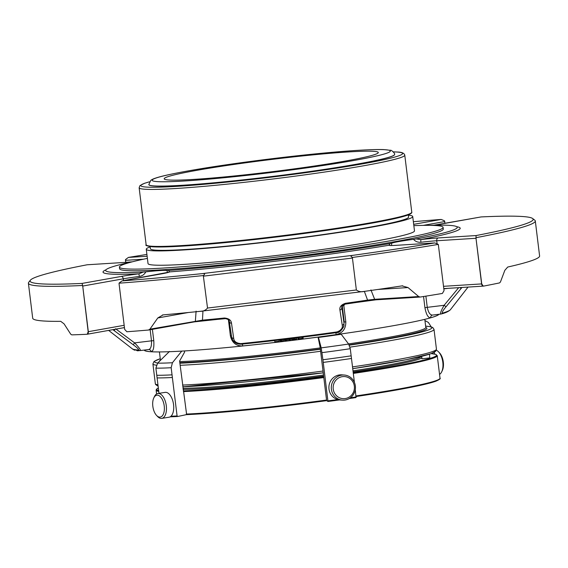 <?xml version="1.0" encoding="UTF-8"?>
<svg xmlns="http://www.w3.org/2000/svg" width="568" height="568" viewBox="0 0 568 568"><rect width="100%" height="100%" fill="white"/><g stroke="black" fill="none" stroke-linecap="round" stroke-linejoin="round"><path stroke-width="0.85" d="M375.242 154.397A107.863 6.12 -7 0 0 378.302 152.515A107.863 6.12 -7 0 0 270.496 159.587A107.863 6.12 -7 0 0 164.18 178.806A107.863 6.12 -7 0 0 258.809 173.311A107.863 6.12 -7 0 0 375.242 154.397M137.335 350.321L137.406 350.818L140.062 350.562M137.016 350.683L136.966 350.271M136.803 350.25L138.052 350.648M134.112 349.689L134.176 350.144L135.319 350.002M136.434 350.2L136.831 350.477M274.663 340.537L274.813 341.766L279.193 341.254L279.115 340.019M298.747 338.727L303.156 338.322L303.007 337.101M297.547 337.782L298.058 338.968L298.917 338.855L298.768 337.633M296.588 338.918L296.588 337.612M291.434 338.535L291.554 339.515L292.371 339.416C294.316 338.947 298.065 338.798 292.754 339.444L296.602 339.039L296.468 337.917M285.228 339.295L285.377 340.516L286.236 340.417C284.433 340.232 291.718 339.344 289.652 339.998L290.511 339.898L290.425 338.407M280.123 339.898L280.272 341.127L284.66 340.267L284.596 339.366M468.053 287.089L450.41 309.716A160.531 9.109 173 0 1 442.415 313.145C441.748 312.577 442.962 310.44 446.043 306.741L444.126 305.293L458.674 287.678M461.947 287.472L446.043 306.741M364.365 291.398L367.574 300.096L374.639 299.308A2.513 1.818 86.4 0 0 375.846 299.833A2.513 1.818 86.4 0 0 375.995 299.812L366.914 300.827A187.696 10.65 173 0 1 345.017 304.008M370.94 289.9L374.639 299.308L418.651 296.539L408.03 287.564L402.03 285.881A255.351 14.491 173 0 1 364.393 291.384L200.184 311.328A255.351 14.491 173 0 1 163.073 314.899L162.448 314.984M402.698 285.803L402.03 285.881M224.949 318.591A187.696 10.65 173 0 1 203.365 320.693L194.235 321.893A2.513 1.732 -100.1 0 0 194.37 321.871L148.489 330.036A255.351 14.491 173 0 1 126.905 331.762L124.669 329.412L119.067 283.78L119.202 282.963L122.063 280.897A253.434 14.385 173 0 0 201.732 273.684C204.92 273.307 205.446 273.932 203.301 275.565L207.526 308.048C205.715 310.256 203.266 311.349 200.184 311.328M364.393 291.384C361.347 292.144 358.664 291.675 356.356 289.978L207.526 308.048M163.073 314.899L157.797 317.959L149.916 329.177L202.471 320.153L202.954 310.994M196.102 311.129L195.371 321.083A2.513 1.732 -100.1 0 1 194.37 321.871L224.999 318.584A2.513 0.866 84.2 0 1 224.367 318.016C228.755 318.399 231.133 320.132 231.495 323.22L233.704 338.414C234.059 341.489 236.43 343.228 240.832 343.619A2.513 0.809 84.1 0 0 241.435 344.194L336.426 332.656A2.513 0.703 82.1 0 0 336.803 331.96C340.999 330.533 342.816 328.29 342.255 325.23L339.934 310.043C339.373 306.99 341.19 304.746 345.387 303.319A2.513 0.753 82 0 1 344.975 304.015A2.513 0.753 82 0 1 344.932 304.015L341.78 306.642L343.981 323.135L343.782 326.359L338.528 332.095M133.21 344.733L134.63 342.88C138.855 347.289 140.765 349.845 140.353 350.541A2.513 2.414 -86 0 1 138.571 350.051C138.883 349.363 137.094 347.595 133.21 344.733L112.883 329.667M86.939 334.275L87.302 334.19L86.939 334.275A255.351 14.491 173 0 1 71.738 334.864L70.709 334.161L64.063 323.852L60.733 321.339A255.351 14.491 173 0 1 32.695 318.194L28.4 283.191A255.351 14.491 173 0 1 28.712 282.317L30.374 280.194A253.434 14.385 173 0 1 87.138 264.78L125.024 262.395A28.94 1.64 -7 0 0 132.145 261.834M136.945 350.626L136.895 350.264M134.176 350.144L134.119 349.696M138.571 350.051A160.531 9.109 173 0 1 132.252 348.787C133.104 349.675 135.638 350.264 139.87 350.555L140.353 350.541M114.111 330.597L115.169 329.255M231.495 323.22A2.513 1.917 171.5 0 1 229.344 321.658C228.876 319.642 227.427 318.62 224.999 318.584A2.513 0.866 84.2 0 0 225.056 318.577C227.981 319.067 229.401 320.075 229.33 321.594A2.513 1.917 171.5 0 0 229.344 321.658L231.609 336.852A2.513 1.924 171.5 0 1 231.595 336.781L229.33 321.594M233.704 338.414A2.513 1.924 171.5 0 1 231.609 336.852C231.659 338.457 232.582 340.14 234.357 341.9C235.706 343.413 238.063 344.18 241.435 344.194A2.513 0.809 84.1 0 0 241.485 344.18C235.677 343.889 232.383 341.425 231.595 336.781M343.697 326.657C341.077 331.094 338.656 333.096 336.426 332.656A2.513 0.703 82.1 0 1 336.384 332.656A158.756 9.01 173 0 1 241.485 344.18M279.193 341.254L279.037 340.026M302.297 338.429L302.148 337.207M302.126 338.301L301.998 337.229M298.058 338.968L297.909 337.74M290.511 339.898L290.362 338.67M289.652 339.998L289.495 338.776M286.236 340.417L286.087 339.188M281.451 340.651L281.337 339.756M284.66 340.267L284.554 339.373M281.132 341.02L280.982 339.799M342.255 325.23A2.513 1.924 -8.5 0 0 343.981 323.135L343.91 325.805M339.934 310.043A2.513 1.917 -8.5 0 0 341.716 307.941L342.263 305.918L344.258 322.127L345.813 321.808C345.905 328.836 342.66 333.111 336.071 334.623A2.513 0.738 82 0 1 336.114 332.699M461.159 288.452L459.959 287.593M425.879 296.141L427.257 307.345L444.126 305.293C441.095 310.597 439.994 313.515 440.832 314.047L441.237 313.969A2.513 2.378 -106.4 0 0 442.415 313.145M440.832 314.047A2.513 2.378 -106.4 0 0 441.237 313.969C445.539 312.897 448.599 311.484 450.41 309.716M125.407 260.336L125.542 260.329A2.513 1.818 -93.6 0 1 125.535 259.526L125.656 262.345M444.779 221.541L444.453 220.789A2.513 1.732 79.9 0 1 444.637 221.57L445 223.359M441.748 223.941A2.513 1.732 79.9 0 1 441.876 223.913A2.513 1.732 79.9 0 1 442.01 223.899L481.131 216.926A253.434 14.385 173 0 1 532.656 218.524L534.793 220.185A255.351 14.491 173 0 1 535.304 220.952L539.6 255.955A255.351 14.491 173 0 1 507.714 267.045L504.838 270.318L500.451 281.969L499.549 282.907A255.351 14.491 173 0 1 483.645 286.094L483.254 286.094L483.645 286.094M476.133 238.276L475.984 237.488A2.513 1.818 86.4 0 0 475.991 238.283L481.742 283.908L483.254 286.094A2.513 1.818 86.4 0 1 481.593 283.922L475.991 238.283L436.728 240.754A26.426 1.498 -7 0 0 420.852 242.245C417.906 242.486 415.449 241.514 413.497 239.341A26.426 1.498 -7 0 0 391.636 243.232L391.608 245.475M345.387 303.319A189.471 10.749 173 0 0 367.574 300.096A2.513 1.051 81.5 0 1 366.978 300.827A2.513 1.051 81.5 0 1 366.914 300.827M418.651 296.539L420.107 297.05L375.846 299.833L344.975 304.015C342.852 304.725 341.794 305.57 341.808 306.557L341.78 306.642M420.285 297.029A255.351 14.491 173 0 0 442.373 293.45L444.048 290.624L438.311 244.403A255.351 14.491 173 0 1 352.6 257.432C350.158 256.353 350.555 255.621 353.786 255.217A253.434 14.385 173 0 0 434.825 242.912L397.089 245.277A2.513 1.818 86.4 0 0 396.947 245.291L434.825 242.912L438.311 244.403M203.607 276.133L352.437 258.057L352.6 257.432M352.437 258.057L356.356 289.978M148.489 330.036L149.916 329.177M203.301 275.565A255.351 14.491 173 0 1 119.053 283.183M203.365 320.693A2.513 1.157 -95.3 0 1 203.287 320.707A2.513 1.157 -95.3 0 1 202.471 320.153A189.471 10.749 173 0 0 224.367 318.016M88.175 331.712L88.324 331.684A2.513 1.732 -100.1 0 1 87.302 334.19L88.175 331.712L82.722 286.052A2.513 1.732 -100.1 0 0 82.537 285.271L82.566 286.073M82.452 285.484A255.351 14.491 173 0 1 28.4 283.191M115.552 328.751L134.63 342.88L151.5 340.835C151.706 346.331 150.69 349.235 148.454 349.561L140.438 350.548M438.901 314.296A148.475 8.428 173 0 1 430.679 317.768C428.13 317.881 426.22 314.53 424.928 307.714L427.257 307.345C428.414 312.719 430.239 315.283 432.724 315.034L432.34 315.105A2.513 2.364 74 0 1 432.44 315.077M147.126 256.246L128.411 257.425L125.535 259.526M128.411 257.425A253.434 14.385 173 0 1 146.906 254.421M413.362 221.705A253.434 14.385 173 0 1 441.173 219.44L413.681 224.339M444.453 220.789L441.173 219.44M535.304 220.952A255.351 14.491 173 0 1 476.112 237.672M481.131 216.926L433.874 225.205M532.656 218.524A253.434 14.385 173 0 1 476.098 235.557L438.212 237.942A2.513 1.818 86.4 0 0 436.728 240.754L437.062 243.494M475.984 237.488L476.098 235.557M391.636 243.232L390.095 243.565A177.095 10.054 173 0 1 168.433 270.489L169.747 271.88A2.513 2.492 -122.1 0 0 168.767 272.207L121.907 280.919L161.184 273.925A2.513 1.732 -100.1 0 0 161.049 273.946A2.513 1.732 -100.1 0 0 160.922 273.975M105.96 269.807A179.928 10.21 -7 0 0 138.876 273.819A28.94 1.64 -7 0 0 121.225 276.438L82.104 283.411L82.537 285.271M82.104 283.411A253.434 14.385 173 0 1 30.374 280.194M125.315 262.38A2.513 1.818 86.4 0 0 125.166 262.38L87.138 264.78M428.946 225.347A177.095 10.054 173 0 1 456.956 226.845A177.095 10.054 173 0 1 416.088 238.936L420.824 239.575L420.852 242.245M390.173 245.404A2.513 2.506 120.4 0 0 388.952 245.255L390.095 243.565M168.433 270.489L166.978 270.517A26.426 1.498 -7 0 0 145.813 271.852L143.264 272.072L138.876 273.819L139.387 276.431A26.426 1.498 -7 0 0 123.27 278.824L82.722 286.052L88.324 331.684L124.165 325.301M416.088 238.936L413.497 239.341M167.439 272.619L166.978 270.517M145.813 271.852C144.457 274.429 142.312 275.956 139.387 276.431M143.264 272.072A177.095 10.054 173 0 1 105.847 269.956A177.095 10.054 173 0 1 132.663 261.72M147.389 258.376A163.059 9.251 -7 0 0 119.415 267.102L119.621 268.778A163.059 9.251 -7 0 0 262.664 260.464A163.059 9.251 -7 0 0 438.673 231.879A163.059 9.251 -7 0 0 443.303 229.032L443.097 227.363A163.059 9.251 -7 0 0 413.845 225.659M148.738 349.533A2.513 2.4 -86.6 0 1 151.145 351.72A148.475 8.428 173 0 1 144.3 350.08L144.3 350.101A148.475 8.428 173 0 1 144.3 350.08M150.144 329.752L151.5 340.835L153.779 340.644C154.212 347.566 153.332 351.258 151.145 351.72M336.071 334.623A148.475 8.428 173 0 1 242.749 345.955C236.103 346.054 231.978 342.681 230.388 335.823L231.439 335.745M242.749 345.955A2.513 0.852 84.2 0 0 242.209 344.109M344.89 304.029A2.513 0.951 -98.3 0 0 344.904 304.171L343.817 305.598L342.263 305.918M430.679 317.768A2.513 2.364 74 0 1 432.34 315.105M438.936 314.289A148.475 8.428 173 0 1 289.481 340.757A148.475 8.428 173 0 1 144.3 350.101M394.597 154.375L394.604 154.468A123.81 7.029 173 0 1 289.524 174.383A123.81 7.029 173 0 1 153.743 185.977A123.81 7.029 173 0 1 148.83 184.65L148.823 184.55A123.81 7.029 -7 0 0 153.736 185.885A123.81 7.029 -7 0 0 289.51 174.291A123.81 7.029 -7 0 0 394.597 154.375C395.449 153.765 391.111 149.561 390.394 150.307L383.79 149.59C373.893 149.285 357.293 150.137 333.991 152.146C310.937 154.162 286.002 156.882 259.171 160.311C220.938 165.26 191.189 169.967 169.924 174.44C161.582 176.201 155.824 177.798 152.657 179.218L150.832 180.276L148.823 184.55M150.129 246.583L150.392 248.749A130.072 7.384 -7 0 0 264.503 242.117A130.072 7.384 -7 0 0 404.913 219.319A130.072 7.384 -7 0 0 408.605 217.047L408.335 214.874M150.165 246.881A134.226 7.618 -7 0 0 146.267 249.26A134.226 7.618 -7 0 0 280.429 240.456A134.226 7.618 -7 0 0 412.723 216.543A134.226 7.618 -7 0 0 408.371 215.18M412.723 216.543L414.484 230.871A134.226 7.618 173 0 1 282.182 254.791A134.226 7.618 173 0 1 148.028 263.587L146.267 249.26M119.415 267.102A163.059 9.251 -7 0 0 282.381 256.416A163.059 9.251 -7 0 0 443.097 227.363M439.547 374.39A12.581 6.447 -98.9 0 0 441.698 371.813L442.33 370.485A11.076 5.673 -98.9 0 0 439.568 352.92L438.553 351.855A12.581 6.447 -98.9 0 0 436.323 350.25M345.131 398.587A11.076 10.636 -85.7 0 1 333.97 383.4A11.076 10.636 -85.7 0 1 352.245 380.858A11.076 10.636 -85.7 0 1 345.131 398.587M159.885 417.111A11.076 5.673 81.1 0 1 156.576 415.449A11.076 5.673 81.1 0 1 153.814 397.884A11.076 5.673 81.1 0 1 163.421 402.208A11.076 5.673 81.1 0 1 159.885 417.111M441.698 371.813A12.581 6.447 -98.9 0 0 438.553 351.855M344.897 400.057A12.581 12.084 -85.7 0 1 342.419 400.135A12.581 12.084 -85.7 0 1 331.314 386.68A12.581 12.084 -85.7 0 1 344.307 375.036A12.581 12.084 -85.7 0 1 355.447 387.206A12.581 12.084 -85.7 0 1 344.897 400.057M342.419 400.135L340.04 399.957A12.581 12.084 -85.7 0 1 328.9 387.795A12.581 12.084 -85.7 0 1 339.451 374.937A12.581 12.084 -85.7 0 1 341.929 374.859L344.307 375.036M153.814 397.884L154.446 396.556A12.581 6.447 81.1 0 1 157.861 393.51A12.581 6.447 81.1 0 1 166.183 404.941A12.581 6.447 81.1 0 1 161.773 418.368A12.581 6.447 81.1 0 1 161.347 418.41A12.581 6.447 81.1 0 1 157.592 416.514L156.576 415.449M157.861 393.51L165.118 392.367A12.581 6.447 81.1 0 1 165.544 392.332A12.581 6.447 81.1 0 1 173.503 404.21A12.581 6.447 81.1 0 1 169.03 417.224L161.773 418.368M421.676 356.349L421.974 358.791L429.791 357.883L429.465 354.219M431.233 326.87L428.386 322.461L424.949 320.558M434.57 354.041L434.35 352.266M341.212 334.268L348.624 344.038L350.279 348.702L351.152 355.838A96.674 5.488 173 0 1 322.915 359.764L321.204 347.857L318.471 337.435A80.088 4.544 -7 0 0 341.212 334.268L341.176 333.941M318.471 337.435L318.421 337.08M339.614 399.915L327.977 401.47L323.242 362.405A96.674 5.488 -7 0 0 351.478 358.472L351.152 355.838M323.242 362.405L322.915 359.764M356.015 397.565L349.199 398.566A96.035 5.453 -7 0 0 355.994 397.572L355.291 389.534M354.418 382.434L351.478 358.472M355.994 397.572L356.2 396.933A96.674 5.488 -7 0 1 350.371 397.792M339.607 399.915A96.035 5.453 -7 0 1 327.977 401.47L326.621 400.603L320.096 347.005L318.08 337.293M184.479 350.946L184.614 352.068L179.602 361.049L186.638 414.597L177.599 416.507L170.166 416.834M181.767 351.102L172.423 362.732L171.167 367.723A96.674 5.488 173 0 1 155.902 368.142L157.599 363.144L169.47 351.443M158.997 393.333L156.782 375.27A96.674 5.488 173 0 0 172.047 374.852L171.167 367.723M156.782 375.27L155.902 368.142M157.102 377.912A96.674 5.488 -7 0 0 172.367 377.493L172.047 374.852M177.642 416.5L177.088 415.954L172.367 377.493M245.241 305.861A200 11.353 -7 0 0 321.41 296.61M377.855 289.46L408.03 287.564M363.548 291.49L201.015 311.228M157.797 317.959L188.356 312.514M336.803 331.96A160.531 9.109 173 0 1 240.832 343.619M481.742 283.908L443.516 286.315M419.93 297.05L375.995 299.812M194.235 321.893L148.816 329.98M123.306 327.807L124.456 327.665M443.828 288.878L448.422 288.317M125.791 262.338L125.542 260.329L143.505 259.2M444.865 223.38L444.637 221.57L423.252 225.382M443.785 288.516A2.513 1.818 86.4 0 0 444.282 288.579A2.513 1.818 86.4 0 0 444.432 288.565L483.382 286.116M483.51 286.116L443.8 288.615A28.94 1.64 173 0 1 444.133 288.579M397.238 245.277A2.513 1.818 86.4 0 0 397.089 245.277L390.528 245.575M201.732 273.684L353.786 255.217M87.174 334.232L124.449 327.594L87.06 334.268M121.225 276.438A2.513 1.732 79.9 0 1 123.27 278.824L123.49 280.635M132.188 261.827L125.166 262.38A2.513 1.818 86.4 0 0 125.024 262.395M433.916 225.205A28.94 1.64 -7 0 0 442.01 223.899M438.212 237.942A28.94 1.64 -7 0 0 420.824 239.575A179.928 10.21 -7 0 0 456.807 226.731M161.184 273.925A28.94 1.64 -7 0 0 169.747 271.88A179.928 10.21 -7 0 0 388.952 245.255A28.94 1.64 -7 0 0 396.947 245.291M152.387 329.355L153.779 340.644M225.894 318.598A148.475 8.428 173 0 1 212.851 319.798M228.421 319.827L230.388 335.823M343.817 305.598L345.813 321.808M365.188 301.09A148.475 8.428 173 0 1 344.904 304.171M423.558 296.51L424.928 307.714M156.924 181.575A119.976 6.809 -7 0 0 357.279 159.878A119.976 6.809 -7 0 0 299.521 155.54A119.976 6.809 -7 0 0 156.924 181.575M149.412 181.817L144.428 183.322L139.948 185.608L139.139 187.767A133.814 7.597 173 0 0 272.881 178.998A133.814 7.597 173 0 0 404.771 155.149C404.231 153.19 401.903 152.16 397.777 152.054L393.361 151.862A131.897 7.483 173 0 1 397.401 152.068A131.897 7.483 173 0 1 266.456 177.734A131.897 7.483 173 0 1 149.391 181.845M146.139 244.772A133.814 7.597 -7 0 0 151.45 246.214A133.814 7.597 -7 0 0 298.193 233.682A133.814 7.597 -7 0 0 411.772 212.155C412.134 212.751 411.168 213.589 408.868 214.661C404.707 216.358 396.322 218.453 383.705 220.938C356.825 226.142 322.028 231.389 279.314 236.679C243.26 241.066 212.212 244.133 186.169 245.88C169.946 246.938 158.557 247.236 152.011 246.761C146.949 246.029 144.996 245.362 146.139 244.772L139.139 187.767M152.132 246.761A133.175 7.554 -7 0 0 297.213 234.414A133.175 7.554 -7 0 0 411.211 212.979M157.691 384.799A139.692 7.931 -7 0 0 158.089 385.956M182.761 386.78A139.692 7.931 -7 0 0 323.27 372.821L182.768 386.794M352.508 366.892A141.609 8.037 -7 0 0 436.444 349.15L435.663 351.294L430.97 353.715L406.411 359.658L352.728 368.675A139.692 7.931 -7 0 0 434.435 350.818M158.117 386.183L155.632 384.557L155.334 383.67A141.609 8.037 -7 0 0 157.954 384.848M182.555 385.068A141.609 8.037 -7 0 0 323.05 371.032M436.444 349.15L434.016 329.39A141.609 8.037 173 0 1 349.987 347.14M320.622 351.265A141.609 8.037 173 0 1 187.376 364.94A141.609 8.037 173 0 1 180.127 365.309M156.271 365.196A141.609 8.037 173 0 1 152.906 363.903L154.098 361.39L160.254 358.72M320.373 349.256A139.692 7.931 173 0 1 188.583 362.796A139.692 7.931 173 0 1 179.871 363.222M157.719 363.023A139.692 7.931 173 0 1 160.261 358.756M425.638 326.174A139.692 7.931 173 0 1 349.306 345.188M320.338 348.972A134.694 7.647 173 0 1 192.325 362.15A134.694 7.647 173 0 1 179.808 362.704M159.551 361.22A134.694 7.647 173 0 1 160.424 360.119M425.808 327.53A134.694 7.647 173 0 1 349.164 344.897M320.21 347.914A133.686 7.59 173 0 1 192.957 361.021A133.686 7.59 173 0 1 179.673 361.596M425.915 327.729L425.794 327.459A133.686 7.59 173 0 1 422.003 329.788A133.686 7.59 173 0 1 348.532 343.91M352.998 370.847A126.337 7.171 -7 0 0 418.304 358.117A126.337 7.171 -7 0 0 421.683 356.406M182.946 388.271A126.337 7.171 -7 0 0 323.547 375.05M353.126 371.905A127.338 7.228 -7 0 0 419.397 359.011A127.338 7.228 -7 0 0 421.875 357.954M183.088 389.407A127.338 7.228 -7 0 0 323.675 376.108M186.624 414.64A140.97 8.002 -7 0 0 326.628 400.653L237.467 410.884L186.624 414.64M356.072 395.91A141.609 8.037 -7 0 0 435.99 380.638A141.609 8.037 -7 0 0 440.008 378.167C440.896 378.607 439.426 379.651 435.592 381.313L418.24 385.807L356.15 396.507A140.97 8.002 -7 0 0 435.45 381.341M353.232 372.75A140.97 8.002 -7 0 0 432.539 357.591A140.97 8.002 -7 0 0 431.211 353.637M158.344 387.994A140.97 8.002 -7 0 0 158.657 390.535M183.272 390.905A140.97 8.002 -7 0 0 323.767 376.889M353.31 373.425A141.609 8.037 -7 0 0 433.228 358.152A141.609 8.037 -7 0 0 437.246 355.682L440.008 378.167M321.204 347.857A94.224 5.346 -7 0 0 348.624 344.038M350.279 348.702A96.674 5.488 173 0 1 322.042 352.636M327.963 400.866A96.674 5.488 -7 0 0 337.782 399.56M186.304 414.079A141.609 8.037 -7 0 0 326.586 400.05M183.542 391.593A141.609 8.037 -7 0 0 323.824 377.564M157.599 363.144A94.224 5.346 -7 0 0 172.423 362.732M170.989 416.23A96.674 5.488 -7 0 0 177.088 415.954M170.173 416.827A96.035 5.453 -7 0 0 177.571 416.507M158.337 387.958L156.413 389.279L156.136 390.202A141.609 8.037 -7 0 0 158.756 391.38M132.252 348.787L108.658 330.42M291.704 338.386L291.86 339.636M344.009 325.514L343.782 326.359M440.718 314.076L432.504 315.077M404.771 155.149L411.772 212.155M155.334 383.67L152.906 363.903M425.638 326.139L430.587 326.706L432.738 327.495L434.016 329.39M425.794 327.459L424.8 319.351M160.417 360.041L159.423 351.933M156.136 390.202L156.598 393.979M437.246 355.682L435.805 354.368L431.24 353.623"/></g></svg>
